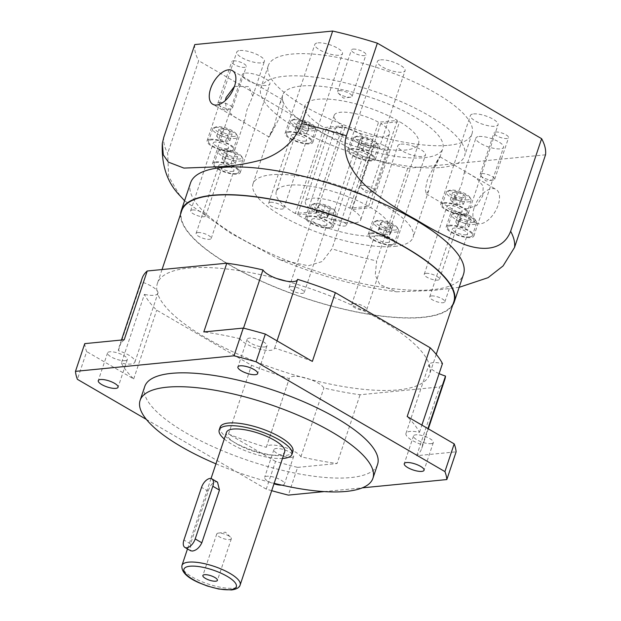 <?xml version="1.0" encoding="UTF-8"?>
<svg xmlns="http://www.w3.org/2000/svg" width="621" height="621" viewBox="0 0 621 621"><rect width="100%" height="100%" fill="white"/><g stroke="black" fill="none" stroke-linecap="round" stroke-linejoin="round"><path stroke-width="0.47" stroke-dasharray="3.1 2.33" d="M233.418 60.85A7.669 2.329 18.5 0 1 241.864 62.713A7.669 2.329 18.5 0 1 246.296 66.54A7.669 2.329 18.5 0 1 244.62 67.363A7.669 2.329 18.5 0 1 236.174 65.508A7.669 2.329 18.5 0 1 231.742 61.673A7.669 2.329 18.5 0 1 233.418 60.85M219.5 102.442A7.669 2.329 18.5 0 1 227.954 104.297A7.669 2.329 18.5 0 1 232.378 108.132A7.669 2.329 18.5 0 1 230.88 108.931A7.669 2.329 18.5 0 1 230.709 108.954A7.669 2.329 18.5 0 1 218.545 104.809A7.669 2.329 18.5 0 1 217.831 103.265A7.669 2.329 18.5 0 1 219.5 102.442M376.008 143.754A7.669 2.329 18.5 0 1 384.461 145.617A7.669 2.329 18.5 0 1 388.886 149.451A7.669 2.329 18.5 0 1 387.209 150.266A7.669 2.329 18.5 0 1 378.763 148.411A7.669 2.329 18.5 0 1 374.339 144.577A7.669 2.329 18.5 0 1 376.008 143.754M362.097 185.345A7.669 2.329 18.5 0 1 370.543 187.2A7.669 2.329 18.5 0 1 374.975 191.035A7.669 2.329 18.5 0 1 373.469 191.835A7.669 2.329 18.5 0 1 373.299 191.858A7.669 2.329 18.5 0 1 361.143 187.713A7.669 2.329 18.5 0 1 360.421 186.168A7.669 2.329 18.5 0 1 362.097 185.345M495.698 132.017A7.669 2.329 18.5 0 1 504.143 133.872A7.669 2.329 18.5 0 1 508.568 137.707A7.669 2.329 18.5 0 1 506.899 138.53A7.669 2.329 18.5 0 1 498.446 136.674A7.669 2.329 18.5 0 1 494.021 132.84A7.669 2.329 18.5 0 1 495.698 132.017M481.78 173.601A7.669 2.329 18.5 0 1 490.225 175.464A7.669 2.329 18.5 0 1 494.658 179.298A7.669 2.329 18.5 0 1 493.152 180.098A7.669 2.329 18.5 0 1 492.981 180.113A7.669 2.329 18.5 0 1 480.825 175.976A7.669 2.329 18.5 0 1 480.103 174.423A7.669 2.329 18.5 0 1 481.78 173.601M353.101 49.113A7.669 2.329 18.5 0 1 361.554 50.969A7.669 2.329 18.5 0 1 365.979 54.803A7.669 2.329 18.5 0 1 364.31 55.626A7.669 2.329 18.5 0 1 355.856 53.771A7.669 2.329 18.5 0 1 351.432 49.936A7.669 2.329 18.5 0 1 353.101 49.113M339.19 90.697A7.669 2.329 18.5 0 1 347.636 92.56A7.669 2.329 18.5 0 1 352.068 96.387A7.669 2.329 18.5 0 1 350.562 97.194A7.669 2.329 18.5 0 1 350.391 97.21A7.669 2.329 18.5 0 1 338.235 93.072A7.669 2.329 18.5 0 1 337.514 91.52A7.669 2.329 18.5 0 1 339.19 90.697M441.158 167.468A107.41 32.657 -161.5 0 0 464.593 155.949A107.41 32.657 -161.5 0 0 402.594 102.294A107.41 32.657 -161.5 0 0 284.317 76.274A107.41 32.657 -161.5 0 0 260.874 87.786A107.41 32.657 -161.5 0 0 322.881 141.448A107.41 32.657 -161.5 0 0 441.158 167.468M448.579 145.283A107.41 32.657 -161.5 0 0 472.014 133.771A107.41 32.657 -161.5 0 0 410.015 80.117A107.41 32.657 -161.5 0 0 291.738 54.097A107.41 32.657 -161.5 0 0 268.303 65.609A107.41 32.657 -161.5 0 0 330.302 119.271A107.41 32.657 -161.5 0 0 448.579 145.283M482.696 196.057L483.239 186.184L476.579 178.312L467.923 173.088L464.197 172.995L461.799 183.901L456.031 197.385L457.219 205.054L466.278 208.966L476.765 205.481L482.696 196.057M474.265 207.383A19.484 10.433 120.2 0 1 496 189.366A19.484 10.433 120.2 0 1 498.151 205.039A19.484 10.433 120.2 0 1 476.408 223.055A19.484 10.433 120.2 0 1 474.265 207.383M434.366 167.957C445.133 147.464 438.317 157.16 427.333 180.098L425.362 189.568L426.239 193.892L428.816 190.352L434.366 167.957L438.255 159.31L440.025 156.857L442.765 148.652A84.394 25.655 -161.5 0 0 394.048 106.486A84.394 25.655 -161.5 0 0 301.123 86.047A84.394 25.655 -161.5 0 0 282.702 95.091A84.394 25.655 -161.5 0 0 331.42 137.257A84.394 25.655 -161.5 0 0 424.353 157.695A84.394 25.655 -161.5 0 0 442.765 148.652M394.669 246.413A84.394 25.655 -161.5 0 0 413.081 237.369A84.394 25.655 -161.5 0 0 364.364 195.211A84.394 25.655 -161.5 0 0 271.431 174.765A84.394 25.655 -161.5 0 0 253.019 183.816A84.394 25.655 -161.5 0 0 301.736 225.974A84.394 25.655 -161.5 0 0 394.669 246.413M234.474 86.381L248.912 86.614L252.739 96.263L246.979 109.738L244.581 120.653L241.321 120.816L233.605 116.267L226.378 109.436L225.299 100.571M274.412 125.69L279.962 103.296L282.532 99.756L283.417 104.072L281.445 113.55C270.492 136.426 263.622 146.23 274.412 125.69L270.515 134.353L268.753 136.83L212.778 104.281M312.014 128.788A11.512 3.501 18.5 0 1 297.762 125.248A11.512 3.501 18.5 0 1 293.617 119.379A11.512 3.501 18.5 0 1 295.208 119.015A11.512 3.501 18.5 0 1 306.184 121.111A11.512 3.501 18.5 0 1 314.304 126.304A11.512 3.501 18.5 0 1 312.014 128.788M293.624 119.752A13.041 3.967 -161.5 0 0 291.823 120.164A13.041 3.967 -161.5 0 0 290.775 121.149A13.041 3.967 -161.5 0 0 298.305 127.662A13.041 3.967 -161.5 0 0 312.666 130.821A13.041 3.967 -161.5 0 0 315.515 129.424A13.041 3.967 -161.5 0 0 315.266 128.011A13.041 3.967 -161.5 0 0 306.068 122.12A13.041 3.967 -161.5 0 0 293.624 119.752M374.61 145.772A11.512 3.501 18.5 0 1 360.359 142.232A11.512 3.501 18.5 0 1 356.221 136.364A11.512 3.501 18.5 0 1 357.805 135.999A11.512 3.501 18.5 0 1 368.789 138.095A11.512 3.501 18.5 0 1 376.908 143.288A11.512 3.501 18.5 0 1 374.61 145.772M356.221 136.736A13.041 3.967 -161.5 0 0 354.428 137.148A13.041 3.967 -161.5 0 0 353.38 138.134A13.041 3.967 -161.5 0 0 360.91 144.654A13.041 3.967 -161.5 0 0 375.27 147.806A13.041 3.967 -161.5 0 0 378.111 146.409A13.041 3.967 -161.5 0 0 377.871 144.996A13.041 3.967 -161.5 0 0 368.672 139.112A13.041 3.967 -161.5 0 0 356.221 136.736M467.597 199.838A11.512 3.501 18.5 0 1 453.346 196.298A11.512 3.501 18.5 0 1 449.208 190.43A11.512 3.501 18.5 0 1 450.792 190.065A11.512 3.501 18.5 0 1 461.776 192.161A11.512 3.501 18.5 0 1 469.895 197.354A11.512 3.501 18.5 0 1 467.597 199.838M449.208 190.802A13.041 3.967 -161.5 0 0 447.407 191.214A13.041 3.967 -161.5 0 0 446.359 192.2A13.041 3.967 -161.5 0 0 453.889 198.712A13.041 3.967 -161.5 0 0 468.257 201.872A13.041 3.967 -161.5 0 0 471.098 200.474A13.041 3.967 -161.5 0 0 470.858 199.054A13.041 3.967 -161.5 0 0 461.651 193.17A13.041 3.967 -161.5 0 0 449.208 190.802M473.062 222.427A11.512 3.501 18.5 0 1 458.818 218.887A11.512 3.501 18.5 0 1 454.673 213.019A11.512 3.501 18.5 0 1 456.256 212.654A11.512 3.501 18.5 0 1 467.24 214.75A11.512 3.501 18.5 0 1 475.36 219.943A11.512 3.501 18.5 0 1 473.062 222.427M454.673 213.391A13.041 3.967 -161.5 0 0 452.88 213.803A13.041 3.967 -161.5 0 0 451.832 214.788A13.041 3.967 -161.5 0 0 459.361 221.301A13.041 3.967 -161.5 0 0 473.722 224.46A13.041 3.967 -161.5 0 0 476.563 223.063A13.041 3.967 -161.5 0 0 476.323 221.65A13.041 3.967 -161.5 0 0 467.124 215.759A13.041 3.967 -161.5 0 0 454.673 213.391M395.018 230.08A11.512 3.501 18.5 0 1 380.766 226.541A11.512 3.501 18.5 0 1 376.629 220.672A11.512 3.501 18.5 0 1 378.212 220.308A11.512 3.501 18.5 0 1 389.196 222.403A11.512 3.501 18.5 0 1 397.308 227.596A11.512 3.501 18.5 0 1 395.018 230.08M376.629 221.045A13.041 3.967 -161.5 0 0 374.828 221.456A13.041 3.967 -161.5 0 0 373.78 222.442A13.041 3.967 -161.5 0 0 381.31 228.963A13.041 3.967 -161.5 0 0 395.67 232.122A13.041 3.967 -161.5 0 0 398.519 230.717A13.041 3.967 -161.5 0 0 398.271 229.304A13.041 3.967 -161.5 0 0 389.072 223.42A13.041 3.967 -161.5 0 0 376.629 221.045M332.414 213.096A11.512 3.501 18.5 0 1 318.162 209.556A11.512 3.501 18.5 0 1 314.024 203.688A11.512 3.501 18.5 0 1 315.608 203.323A11.512 3.501 18.5 0 1 326.592 205.419A11.512 3.501 18.5 0 1 334.711 210.612A11.512 3.501 18.5 0 1 332.414 213.096M314.024 204.061A13.041 3.967 -161.5 0 0 312.231 204.472A13.041 3.967 -161.5 0 0 311.183 205.458A13.041 3.967 -161.5 0 0 318.713 211.971A13.041 3.967 -161.5 0 0 333.073 215.13A13.041 3.967 -161.5 0 0 335.914 213.733A13.041 3.967 -161.5 0 0 335.674 212.32A13.041 3.967 -161.5 0 0 326.475 206.428A13.041 3.967 -161.5 0 0 314.024 204.061M371.094 160.288A13.041 3.967 18.5 0 1 356.733 157.129A13.041 3.967 18.5 0 1 349.204 150.608A13.041 3.967 18.5 0 1 352.053 149.211A13.041 3.967 18.5 0 1 366.413 152.37A13.041 3.967 18.5 0 1 373.943 158.891A13.041 3.967 18.5 0 1 371.094 160.288M308.49 143.304A13.041 3.967 18.5 0 1 294.129 140.144A13.041 3.967 18.5 0 1 286.599 133.624A13.041 3.967 18.5 0 1 289.448 132.226A13.041 3.967 18.5 0 1 303.809 135.386A13.041 3.967 18.5 0 1 311.338 141.899A13.041 3.967 18.5 0 1 308.49 143.304M469.546 236.943A13.041 3.967 18.5 0 1 455.185 233.783A13.041 3.967 18.5 0 1 447.656 227.263A13.041 3.967 18.5 0 1 450.504 225.865A13.041 3.967 18.5 0 1 464.865 229.025A13.041 3.967 18.5 0 1 472.395 235.538A13.041 3.967 18.5 0 1 469.546 236.943M464.081 214.346A13.041 3.967 18.5 0 1 449.72 211.187A13.041 3.967 18.5 0 1 442.191 204.674A13.041 3.967 18.5 0 1 445.032 203.277A13.041 3.967 18.5 0 1 459.393 206.436A13.041 3.967 18.5 0 1 466.922 212.949A13.041 3.967 18.5 0 1 464.081 214.346M328.897 227.612A13.041 3.967 18.5 0 1 314.536 224.453A13.041 3.967 18.5 0 1 307.007 217.932A13.041 3.967 18.5 0 1 309.848 216.535A13.041 3.967 18.5 0 1 324.216 219.694A13.041 3.967 18.5 0 1 331.746 226.207A13.041 3.967 18.5 0 1 328.897 227.612M391.502 244.596A13.041 3.967 18.5 0 1 377.133 241.437A13.041 3.967 18.5 0 1 369.611 234.917A13.041 3.967 18.5 0 1 372.453 233.519A13.041 3.967 18.5 0 1 386.813 236.679A13.041 3.967 18.5 0 1 394.343 243.199A13.041 3.967 18.5 0 1 391.502 244.596M239.427 159.03A11.512 3.501 18.5 0 1 225.182 155.498A11.512 3.501 18.5 0 1 221.037 149.63A11.512 3.501 18.5 0 1 222.629 149.265A11.512 3.501 18.5 0 1 233.605 151.353A11.512 3.501 18.5 0 1 241.724 156.546A11.512 3.501 18.5 0 1 239.427 159.03M221.045 149.995A13.041 3.967 -161.5 0 0 219.244 150.414A13.041 3.967 -161.5 0 0 218.196 151.392A13.041 3.967 -161.5 0 0 225.726 157.913A13.041 3.967 -161.5 0 0 240.086 161.072A13.041 3.967 -161.5 0 0 242.935 159.675A13.041 3.967 -161.5 0 0 242.687 158.254A13.041 3.967 -161.5 0 0 233.488 152.37A13.041 3.967 -161.5 0 0 221.045 149.995M233.962 136.441A11.512 3.501 18.5 0 1 219.71 132.902A11.512 3.501 18.5 0 1 215.572 127.033A11.512 3.501 18.5 0 1 217.156 126.668A11.512 3.501 18.5 0 1 228.14 128.764A11.512 3.501 18.5 0 1 236.259 133.957A11.512 3.501 18.5 0 1 233.962 136.441M215.572 127.406A13.041 3.967 -161.5 0 0 213.779 127.817A13.041 3.967 -161.5 0 0 212.731 128.803A13.041 3.967 -161.5 0 0 220.253 135.324A13.041 3.967 -161.5 0 0 234.622 138.483A13.041 3.967 -161.5 0 0 237.463 137.078A13.041 3.967 -161.5 0 0 237.222 135.665A13.041 3.967 -161.5 0 0 228.023 129.781A13.041 3.967 -161.5 0 0 215.572 127.406M230.445 150.957A13.041 3.967 18.5 0 1 216.085 147.798A13.041 3.967 18.5 0 1 208.555 141.278A13.041 3.967 18.5 0 1 211.396 139.88A13.041 3.967 18.5 0 1 225.765 143.04A13.041 3.967 18.5 0 1 233.294 149.56A13.041 3.967 18.5 0 1 230.445 150.957M235.91 173.546A13.041 3.967 18.5 0 1 221.55 170.387A13.041 3.967 18.5 0 1 214.02 163.874A13.041 3.967 18.5 0 1 216.869 162.469A13.041 3.967 18.5 0 1 231.229 165.628A13.041 3.967 18.5 0 1 238.759 172.149A13.041 3.967 18.5 0 1 235.91 173.546M245.435 73.099A14.578 4.432 18.5 0 1 261.48 76.631A14.578 4.432 18.5 0 1 269.894 83.913A14.578 4.432 18.5 0 1 266.72 85.481A14.578 4.432 18.5 0 1 250.667 81.949A14.578 4.432 18.5 0 1 242.252 74.667A14.578 4.432 18.5 0 1 245.435 73.099M215.743 161.825A14.578 4.432 18.5 0 1 231.796 165.349A14.578 4.432 18.5 0 1 240.211 172.638A14.578 4.432 18.5 0 1 237.036 174.198A14.578 4.432 18.5 0 1 220.983 170.666A14.578 4.432 18.5 0 1 212.568 163.385A14.578 4.432 18.5 0 1 215.743 161.825M338.414 127.165A14.578 4.432 18.5 0 1 354.467 130.697A14.578 4.432 18.5 0 1 362.881 137.978A14.578 4.432 18.5 0 1 359.699 139.539A14.578 4.432 18.5 0 1 343.654 136.007A14.578 4.432 18.5 0 1 335.239 128.726A14.578 4.432 18.5 0 1 338.414 127.165M308.73 215.883A14.578 4.432 18.5 0 1 324.783 219.415A14.578 4.432 18.5 0 1 333.198 226.696A14.578 4.432 18.5 0 1 330.015 228.256A14.578 4.432 18.5 0 1 313.962 224.732A14.578 4.432 18.5 0 1 305.548 217.443A14.578 4.432 18.5 0 1 308.73 215.883M401.019 144.15A14.578 4.432 18.5 0 1 417.071 147.682A14.578 4.432 18.5 0 1 425.486 154.963A14.578 4.432 18.5 0 1 422.303 156.523A14.578 4.432 18.5 0 1 406.25 152.999A14.578 4.432 18.5 0 1 397.836 145.71A14.578 4.432 18.5 0 1 401.019 144.15M371.335 232.867A14.578 4.432 18.5 0 1 387.388 236.399A14.578 4.432 18.5 0 1 395.802 243.68A14.578 4.432 18.5 0 1 392.619 245.248A14.578 4.432 18.5 0 1 376.567 241.716A14.578 4.432 18.5 0 1 368.152 234.435A14.578 4.432 18.5 0 1 371.335 232.867M479.063 136.496A14.578 4.432 18.5 0 1 495.116 140.028A14.578 4.432 18.5 0 1 503.53 147.309A14.578 4.432 18.5 0 1 500.355 148.869A14.578 4.432 18.5 0 1 484.302 145.337A14.578 4.432 18.5 0 1 475.888 138.056A14.578 4.432 18.5 0 1 479.063 136.496M449.379 225.213A14.578 4.432 18.5 0 1 465.432 228.745A14.578 4.432 18.5 0 1 473.846 236.027A14.578 4.432 18.5 0 1 470.664 237.587A14.578 4.432 18.5 0 1 454.619 234.063A14.578 4.432 18.5 0 1 446.204 226.774A14.578 4.432 18.5 0 1 449.379 225.213M473.598 113.907A14.578 4.432 18.5 0 1 489.651 117.439A14.578 4.432 18.5 0 1 498.065 124.72A14.578 4.432 18.5 0 1 494.883 126.28A14.578 4.432 18.5 0 1 478.83 122.748A14.578 4.432 18.5 0 1 470.415 115.467A14.578 4.432 18.5 0 1 473.598 113.907M443.914 202.625A14.578 4.432 18.5 0 1 459.967 206.156A14.578 4.432 18.5 0 1 468.381 213.438A14.578 4.432 18.5 0 1 465.199 214.998A14.578 4.432 18.5 0 1 449.146 211.466A14.578 4.432 18.5 0 1 440.731 204.185A14.578 4.432 18.5 0 1 443.914 202.625M380.611 59.841A14.578 4.432 18.5 0 1 396.664 63.373A14.578 4.432 18.5 0 1 405.078 70.654A14.578 4.432 18.5 0 1 401.896 72.215A14.578 4.432 18.5 0 1 385.851 68.69A14.578 4.432 18.5 0 1 377.436 61.401A14.578 4.432 18.5 0 1 380.611 59.841M350.927 148.559A14.578 4.432 18.5 0 1 366.98 152.091A14.578 4.432 18.5 0 1 375.394 159.372A14.578 4.432 18.5 0 1 372.212 160.94A14.578 4.432 18.5 0 1 356.159 157.408A14.578 4.432 18.5 0 1 347.744 150.127A14.578 4.432 18.5 0 1 350.927 148.559M318.014 42.857A14.578 4.432 18.5 0 1 334.067 46.389A14.578 4.432 18.5 0 1 342.481 53.67A14.578 4.432 18.5 0 1 339.299 55.23A14.578 4.432 18.5 0 1 323.246 51.698A14.578 4.432 18.5 0 1 314.831 44.417A14.578 4.432 18.5 0 1 318.014 42.857M288.33 131.574A14.578 4.432 18.5 0 1 304.375 135.106A14.578 4.432 18.5 0 1 312.79 142.388A14.578 4.432 18.5 0 1 309.615 143.948A14.578 4.432 18.5 0 1 293.562 140.424A14.578 4.432 18.5 0 1 285.148 133.135A14.578 4.432 18.5 0 1 288.33 131.574M239.962 50.511A14.578 4.432 18.5 0 1 256.015 54.043A14.578 4.432 18.5 0 1 264.43 61.324A14.578 4.432 18.5 0 1 261.247 62.884A14.578 4.432 18.5 0 1 245.202 59.36A14.578 4.432 18.5 0 1 236.78 52.071A14.578 4.432 18.5 0 1 239.962 50.511M210.278 139.228A14.578 4.432 18.5 0 1 226.331 142.76A14.578 4.432 18.5 0 1 234.746 150.041A14.578 4.432 18.5 0 1 231.563 151.609A14.578 4.432 18.5 0 1 215.51 148.077A14.578 4.432 18.5 0 1 207.096 140.796A14.578 4.432 18.5 0 1 210.278 139.228M217.536 482.175L215.557 481.741C212.304 482.765 209.844 485.917 208.167 491.211L190.546 543.887L190.655 550.773M229.654 539.61A7.669 2.329 -161.5 0 0 231.33 538.787A7.669 2.329 -161.5 0 0 230.608 537.243A7.669 2.329 -161.5 0 0 218.452 533.097A7.669 2.329 -161.5 0 0 218.281 533.121A7.669 2.329 -161.5 0 0 216.776 533.92A7.669 2.329 -161.5 0 0 221.208 537.755A7.669 2.329 -161.5 0 0 229.654 539.61M226.486 432.356A30.685 9.331 -161.5 0 0 244.208 447.687A30.685 9.331 -161.5 0 0 277.998 455.123A30.685 9.331 -161.5 0 0 284.697 451.832M281.717 485.125A10.433 3.175 -161.5 0 0 282.136 485.094A10.433 3.175 -161.5 0 0 284.418 483.976A10.433 3.175 -161.5 0 0 278.394 478.768A10.433 3.175 -161.5 0 0 266.906 476.237A10.433 3.175 -161.5 0 0 264.624 477.355A10.433 3.175 -161.5 0 0 273.985 483.829M291.412 457.374A10.433 3.175 -161.5 0 0 293.694 456.256A10.433 3.175 -161.5 0 0 287.67 451.04A10.433 3.175 -161.5 0 0 276.182 448.509A10.433 3.175 -161.5 0 0 273.9 449.627A10.433 3.175 -161.5 0 0 279.924 454.844A10.433 3.175 -161.5 0 0 291.412 457.374M125.062 360.654A10.433 3.175 -161.5 0 0 127.336 359.528A10.433 3.175 -161.5 0 0 121.312 354.319A10.433 3.175 -161.5 0 0 109.824 351.789A10.433 3.175 -161.5 0 0 107.549 352.907A10.433 3.175 -161.5 0 0 113.565 358.123A10.433 3.175 -161.5 0 0 125.062 360.654M264.693 346.953A10.433 3.175 -161.5 0 0 266.968 345.835A10.433 3.175 -161.5 0 0 260.944 340.618A10.433 3.175 -161.5 0 0 249.456 338.096A10.433 3.175 -161.5 0 0 247.181 339.213A10.433 3.175 -161.5 0 0 253.197 344.422A10.433 3.175 -161.5 0 0 264.693 346.953M431.044 443.673A10.433 3.175 -161.5 0 0 433.326 442.556A10.433 3.175 -161.5 0 0 427.302 437.347A10.433 3.175 -161.5 0 0 415.814 434.816A10.433 3.175 -161.5 0 0 413.532 435.934A10.433 3.175 -161.5 0 0 419.555 441.151A10.433 3.175 -161.5 0 0 431.044 443.673M312.355 361.406A159.581 48.516 -161.5 0 0 274.598 348.102A18.413 5.597 18.5 0 1 274.536 348.365A18.413 5.597 18.5 0 1 270.515 350.337A18.413 5.597 18.5 0 1 252.98 347.007A18.413 5.597 18.5 0 1 239.978 338.709L243.51 328.144M124.208 339.757A159.581 48.516 -161.5 0 0 119.1 347.1A159.581 48.516 -161.5 0 0 118.378 350.64A18.413 5.597 18.5 0 1 134.904 362.066A18.413 5.597 18.5 0 1 130.884 364.038A18.413 5.597 18.5 0 1 121.406 363.13L144.406 294.377A159.581 48.516 -161.5 0 0 156.702 310.174L251.521 365.303A159.581 48.516 -161.5 0 0 289.277 378.6A18.413 5.597 18.5 0 1 289.339 378.344A18.413 5.597 18.5 0 1 300.618 376.831A143.467 43.617 -161.5 0 0 310.042 379.384A143.467 43.617 -161.5 0 0 398.185 389.879A143.467 43.617 -161.5 0 0 429.491 374.502A143.467 43.617 -161.5 0 0 430.011 367.616A143.467 43.617 -161.5 0 0 429.189 364.216A143.467 43.617 -161.5 0 0 286.265 281.119M276.834 278.565A143.467 43.617 -161.5 0 0 188.691 268.07A143.467 43.617 -161.5 0 0 157.385 283.455A143.467 43.617 -161.5 0 0 156.872 290.333A143.467 43.617 -161.5 0 0 157.695 293.733A18.413 5.597 18.5 0 1 153.892 295.278A18.413 5.597 18.5 0 1 144.406 294.377M220.145 427.147A38.362 11.659 -161.5 0 0 242.283 446.313A38.362 11.659 -161.5 0 0 284.527 455.604A38.362 11.659 -161.5 0 0 292.895 451.49M224.266 438.993A38.362 11.659 -161.5 0 0 282.477 458.469M144.747 386.51A122.756 37.322 -161.5 0 0 215.611 447.834A122.756 37.322 -161.5 0 0 350.78 477.565A122.756 37.322 -161.5 0 0 377.568 464.407M215.953 463.848A122.756 37.322 -161.5 0 0 274.156 483.324M181.689 210.814A143.467 43.617 -161.5 0 0 264.515 282.485A143.467 43.617 -161.5 0 0 422.49 317.238A143.467 43.617 -161.5 0 0 453.796 301.86M142.108 278.34A159.581 48.516 -161.5 0 0 141.386 281.88A18.413 5.597 18.5 0 1 156.872 290.333A18.413 5.597 18.5 0 1 157.905 293.306A18.413 5.597 18.5 0 1 157.695 293.733A143.467 43.617 -161.5 0 0 300.618 376.831A18.413 5.597 18.5 0 1 310.042 379.384A18.413 5.597 18.5 0 1 323.898 388.001A159.581 48.516 -161.5 0 0 360.071 394.754L439.668 386.953A159.581 48.516 -161.5 0 0 444.776 379.61M190.531 182.939A143.925 43.757 -161.5 0 0 273.62 254.843A143.925 43.757 -161.5 0 0 432.107 289.712A143.925 43.757 -161.5 0 0 463.514 274.28M545.525 154.808L407.648 168.33A184.126 55.983 -161.5 0 1 362.959 156.205L331.979 248.811L322.237 261.503L308.327 265.78L279.753 259.679L230.942 233.387L184.569 200.754M179.888 195.607L168.586 176.333L167.709 153.302A184.126 55.983 18.5 0 1 163.804 137.179M459.144 287.329L433.466 290.449L396.547 291.816L379.788 284.519L375.224 275.134L376.66 260.936A184.126 55.983 18.5 0 1 331.979 248.811M180.579 214.129A143.925 43.757 -161.5 0 0 269.436 284.783A143.925 43.757 -161.5 0 0 422.831 317.432A143.925 43.757 -161.5 0 0 452.693 305.175M342.846 125.745L314.086 211.691L295.27 213.539L324.03 127.592L342.846 125.745A29.156 8.865 18.5 0 1 334.16 115.39A29.156 8.865 18.5 0 1 340.525 112.269A29.156 8.865 18.5 0 1 378.531 122.244L397.347 120.396A59.841 18.195 -161.5 0 0 318.115 99.244A59.841 18.195 -161.5 0 0 305.058 105.655A59.841 18.195 -161.5 0 0 324.03 127.592M305.058 105.655L276.298 191.602A59.841 18.195 -161.5 0 1 289.363 185.19A59.841 18.195 -161.5 0 1 368.595 206.343L349.77 208.19A29.156 8.865 -161.5 0 0 311.765 198.215A29.156 8.865 -161.5 0 0 305.408 201.336A29.156 8.865 -161.5 0 0 314.086 211.691M368.595 206.343L397.347 120.396M362.959 156.205L198.689 60.703L167.709 153.302M194.792 44.572A184.126 55.983 -161.5 0 0 198.689 60.703M276.298 191.602A59.841 18.195 -161.5 0 0 295.27 213.539M349.77 208.19L378.531 122.244M271.695 490.683A194.87 59.243 -161.5 0 1 266.254 489.123L275.53 461.395A194.87 59.243 -161.5 0 0 297.606 467.388L288.33 495.108M297.606 467.388L337.071 463.514L360.071 394.754M275.53 461.395L228.512 434.063A159.581 48.516 -161.5 0 0 266.269 447.361A18.413 5.597 18.5 0 1 266.339 447.097A18.413 5.597 18.5 0 1 282.687 446.747A18.413 5.597 18.5 0 1 300.898 456.753A159.581 48.516 -161.5 0 0 337.071 463.514M428.311 428.824L421.768 448.37A159.581 48.516 -161.5 0 1 416.66 455.705L456.117 451.84M421.768 448.37A159.581 48.516 -161.5 0 0 422.49 444.83A18.413 5.597 18.5 0 1 405.971 433.404A18.413 5.597 18.5 0 1 419.47 432.332A159.581 48.516 -161.5 0 0 407.174 416.536M324.146 491.599L362.284 487.858M266.254 489.123L146.362 419.416M239.978 338.709A159.581 48.516 -161.5 0 0 203.804 331.948M84.751 343.63A194.87 59.243 -161.5 0 0 86.676 351.595L77.4 379.322M121.406 363.13A159.581 48.516 -161.5 0 0 133.694 378.926L86.676 351.595M439.109 373.625A18.413 5.597 18.5 0 1 430.011 367.616A18.413 5.597 18.5 0 1 428.971 364.643A18.413 5.597 18.5 0 1 429.189 364.216A18.413 5.597 18.5 0 1 442.47 363.572M419.47 432.332L421.892 425.09M300.898 456.753L323.898 388.001M297.606 279.349A18.413 5.597 18.5 0 1 297.537 279.605A18.413 5.597 18.5 0 1 297.436 279.854M133.694 378.926L156.702 310.174M266.269 447.361L289.277 378.6M228.512 434.063L251.521 365.303M274.598 348.102L277.02 340.859M422.49 444.83L427.923 428.599M416.66 455.705L439.668 386.953M118.378 350.64L141.386 281.88M407.648 168.33L376.66 260.936M228.738 151.353L235.336 153.721L237.626 156.523L233.317 156.942L226.719 154.567L224.429 151.772L228.738 151.353L226.417 158.285L233.015 160.653L235.336 153.721M223.273 128.764L229.863 131.132L232.161 133.926L227.853 134.353L221.255 131.978L218.965 129.184L223.273 128.764L220.952 135.696L227.55 138.064L229.863 131.132M233.015 160.653L235.305 163.447L230.996 163.874L224.398 161.499L222.108 158.704L226.417 158.285M222.108 158.704L224.429 151.772M224.398 161.499L226.719 154.567M230.996 163.874L233.317 156.942M235.305 163.447L237.626 156.523M227.55 138.064L229.84 140.858L225.532 141.285L218.934 138.91L216.644 136.115L220.952 135.696M216.644 136.115L218.965 129.184M218.934 138.91L221.255 131.978M225.532 141.285L227.853 134.353M229.84 140.858L232.161 133.926M380.316 224.072L381.48 222.209L387.776 223.335L392.907 226.323L391.742 228.179L385.447 227.053L380.316 224.072L378.003 231.004L379.167 229.141L381.48 222.209M317.719 207.08L318.884 205.225L325.179 206.351L330.31 209.339L329.146 211.194L322.85 210.069L317.719 207.08L315.398 214.012L316.563 212.157L318.884 205.225M461.488 197.742L454.89 195.374L452.6 192.58L456.901 192.153L463.499 194.528L465.789 197.323L461.488 197.742L459.167 204.674L452.569 202.306L454.89 195.374M466.953 220.331L460.355 217.963L458.065 215.169L462.373 214.742L468.971 217.117L471.261 219.912L466.953 220.331L464.632 227.263L458.034 224.895L460.355 217.963M309.902 125.023L308.738 126.886L302.443 125.76L297.312 122.772L298.476 120.916L304.771 122.042L309.902 125.023L307.581 131.955L306.417 133.818L308.738 126.886M372.507 142.015L371.342 143.87L365.047 142.745L359.916 139.764L361.08 137.901L367.376 139.026L372.507 142.015L370.186 148.947L369.021 150.802L371.342 143.87M379.167 229.141L385.462 230.267L390.593 233.255L389.429 235.111L383.134 233.985L378.003 231.004M383.134 233.985L385.447 227.053M389.429 235.111L391.742 228.179M390.593 233.255L392.907 226.323M385.462 230.267L387.776 223.335M369.021 150.802L362.726 149.677L357.595 146.696L358.759 144.833L365.055 145.958L370.186 148.947M365.055 145.958L367.376 139.026M358.759 144.833L361.08 137.901M357.595 146.696L359.916 139.764M362.726 149.677L365.047 142.745M306.417 133.818L300.122 132.692L294.991 129.704L296.155 127.848L302.45 128.974L307.581 131.955M302.45 128.974L304.771 122.042M296.155 127.848L298.476 120.916M294.991 129.704L297.312 122.772M300.122 132.692L302.443 125.76M458.034 224.895L455.744 222.101L460.052 221.674L466.65 224.049L468.94 226.844L464.632 227.263M468.94 226.844L471.261 219.912M466.65 224.049L468.971 217.117M460.052 221.674L462.373 214.742M455.744 222.101L458.065 215.169M452.569 202.306L450.279 199.512L454.588 199.085L461.186 201.46L463.476 204.255L459.167 204.674M463.476 204.255L465.789 197.323M461.186 201.46L463.499 194.528M454.588 199.085L456.901 192.153M450.279 199.512L452.6 192.58M316.563 212.157L322.858 213.282L327.989 216.263L326.825 218.126L320.529 217.001L315.398 214.012M320.529 217.001L322.85 210.069M326.825 218.126L329.146 211.194M327.989 216.263L330.31 209.339M322.858 213.282L325.179 206.351M253.019 183.816L268.753 136.83M326.266 128.889A59.841 18.195 -161.5 0 0 383.941 148.885A59.841 18.195 -161.5 0 0 418.562 143.63A59.841 18.195 -161.5 0 0 399.59 121.7L380.774 123.548A29.156 8.865 18.5 0 1 389.46 133.895A29.156 8.865 18.5 0 1 372.934 136.511A29.156 8.865 18.5 0 1 345.09 127.049L326.266 128.889L297.513 214.835A59.841 18.195 -161.5 0 0 355.181 234.831A59.841 18.195 -161.5 0 0 389.802 229.576A59.841 18.195 -161.5 0 0 370.83 207.647L399.59 121.7M297.513 214.835L316.33 212.995A29.156 8.865 -161.5 0 0 344.174 222.458A29.156 8.865 -161.5 0 0 360.7 219.842A29.156 8.865 -161.5 0 0 352.014 209.494L370.83 207.647M316.33 212.995L345.09 127.049M380.774 123.548L352.014 209.494M367.399 158.138A7.98 2.43 -161.5 0 0 369.138 157.284A7.98 2.43 -161.5 0 0 364.535 153.294A7.98 2.43 -161.5 0 0 355.748 151.361A7.98 2.43 -161.5 0 0 354.001 152.215A7.98 2.43 -161.5 0 0 358.612 156.205A7.98 2.43 -161.5 0 0 367.399 158.138M333.019 219.291A7.98 2.43 18.5 0 1 341.806 221.223A7.98 2.43 18.5 0 1 346.409 225.206A7.98 2.43 18.5 0 1 344.671 226.06A7.98 2.43 18.5 0 1 335.883 224.127A7.98 2.43 18.5 0 1 331.28 220.145A7.98 2.43 18.5 0 1 333.019 219.291M304.795 141.153A7.98 2.43 -161.5 0 0 306.533 140.292A7.98 2.43 -161.5 0 0 301.93 136.309A7.98 2.43 -161.5 0 0 293.143 134.377A7.98 2.43 -161.5 0 0 291.404 135.231A7.98 2.43 -161.5 0 0 296.007 139.22A7.98 2.43 -161.5 0 0 304.795 141.153M270.414 202.299A7.98 2.43 18.5 0 1 279.202 204.231A7.98 2.43 18.5 0 1 283.805 208.221A7.98 2.43 18.5 0 1 282.066 209.075A7.98 2.43 18.5 0 1 273.279 207.142A7.98 2.43 18.5 0 1 268.676 203.16A7.98 2.43 18.5 0 1 270.414 202.299M465.851 234.792A7.98 2.43 -161.5 0 0 467.59 233.931A7.98 2.43 -161.5 0 0 462.987 229.949A7.98 2.43 -161.5 0 0 454.199 228.016A7.98 2.43 -161.5 0 0 452.461 228.87A7.98 2.43 -161.5 0 0 457.064 232.859A7.98 2.43 -161.5 0 0 465.851 234.792M431.471 295.938A7.98 2.43 18.5 0 1 440.258 297.87A7.98 2.43 18.5 0 1 444.861 301.86A7.98 2.43 18.5 0 1 443.122 302.714A7.98 2.43 18.5 0 1 434.335 300.781A7.98 2.43 18.5 0 1 429.732 296.799A7.98 2.43 18.5 0 1 431.471 295.938M460.378 212.196A7.98 2.43 -161.5 0 0 462.125 211.342A7.98 2.43 -161.5 0 0 457.514 207.36A7.98 2.43 -161.5 0 0 448.735 205.427A7.98 2.43 -161.5 0 0 446.988 206.281A7.98 2.43 -161.5 0 0 451.599 210.263A7.98 2.43 -161.5 0 0 460.378 212.196M426.006 273.349A7.98 2.43 18.5 0 1 434.793 275.282A7.98 2.43 18.5 0 1 439.396 279.271A7.98 2.43 18.5 0 1 437.658 280.125A7.98 2.43 18.5 0 1 428.87 278.192A7.98 2.43 18.5 0 1 424.259 274.203A7.98 2.43 18.5 0 1 426.006 273.349M325.202 225.462A7.98 2.43 -161.5 0 0 326.941 224.6A7.98 2.43 -161.5 0 0 322.338 220.618A7.98 2.43 -161.5 0 0 313.551 218.685A7.98 2.43 -161.5 0 0 311.804 219.539A7.98 2.43 -161.5 0 0 316.415 223.529A7.98 2.43 -161.5 0 0 325.202 225.462M290.822 286.607A7.98 2.43 18.5 0 1 299.609 288.54A7.98 2.43 18.5 0 1 304.212 292.53A7.98 2.43 18.5 0 1 302.474 293.384A7.98 2.43 18.5 0 1 293.686 291.451A7.98 2.43 18.5 0 1 289.083 287.469A7.98 2.43 18.5 0 1 290.822 286.607M387.799 242.446A7.98 2.43 -161.5 0 0 389.546 241.592A7.98 2.43 -161.5 0 0 384.935 237.602A7.98 2.43 -161.5 0 0 376.147 235.67A7.98 2.43 -161.5 0 0 374.409 236.523A7.98 2.43 -161.5 0 0 379.02 240.513A7.98 2.43 -161.5 0 0 387.799 242.446M353.427 303.599A7.98 2.43 18.5 0 1 362.206 305.532A7.98 2.43 18.5 0 1 366.817 309.514A7.98 2.43 18.5 0 1 365.078 310.368A7.98 2.43 18.5 0 1 356.291 308.435A7.98 2.43 18.5 0 1 351.68 304.453A7.98 2.43 18.5 0 1 353.427 303.599M226.75 148.807A7.98 2.43 -161.5 0 0 228.489 147.953A7.98 2.43 -161.5 0 0 223.886 143.963A7.98 2.43 -161.5 0 0 215.099 142.03A7.98 2.43 -161.5 0 0 213.352 142.884A7.98 2.43 -161.5 0 0 217.963 146.874A7.98 2.43 -161.5 0 0 226.75 148.807M192.37 209.96A7.98 2.43 18.5 0 1 201.157 211.893A7.98 2.43 18.5 0 1 205.761 215.875A7.98 2.43 18.5 0 1 204.022 216.729A7.98 2.43 18.5 0 1 195.235 214.796A7.98 2.43 18.5 0 1 190.631 210.814A7.98 2.43 18.5 0 1 192.37 209.96M232.215 171.396A7.98 2.43 -161.5 0 0 233.954 170.542A7.98 2.43 -161.5 0 0 229.351 166.552A7.98 2.43 -161.5 0 0 220.564 164.619A7.98 2.43 -161.5 0 0 218.825 165.481A7.98 2.43 -161.5 0 0 223.428 169.463A7.98 2.43 -161.5 0 0 232.215 171.396M197.835 232.549A7.98 2.43 18.5 0 1 206.622 234.482A7.98 2.43 18.5 0 1 211.225 238.464A7.98 2.43 18.5 0 1 209.487 239.326A7.98 2.43 18.5 0 1 200.699 237.393A7.98 2.43 18.5 0 1 196.096 233.403A7.98 2.43 18.5 0 1 197.835 232.549M181.961 565.436A30.685 9.331 -161.5 0 0 199.675 580.767A30.685 9.331 -161.5 0 0 233.473 588.196A30.685 9.331 -161.5 0 0 240.164 584.912M190.546 543.887L183.909 540.037M208.167 491.211L201.538 487.353M232.378 108.132L246.296 66.54M218.545 104.809L223.715 109.863L230.88 108.931M374.975 191.035L388.886 149.451M361.143 187.713L366.305 192.766L373.469 191.835M494.658 179.298L508.568 137.707M480.825 175.976L485.987 181.022L493.152 180.098M352.068 96.387L365.979 54.803M338.235 93.072L343.397 98.118L350.562 97.194M472.014 133.771L464.593 155.949M440.025 156.818L496 189.366M428.816 190.352L413.081 237.369M282.532 99.756L232.363 70.592M293.617 119.379L291.823 120.164M356.221 136.364L354.428 137.148M449.208 190.43L447.407 191.214M454.673 213.019L452.88 213.803M376.629 220.672L374.828 221.456M314.024 203.688L312.231 204.472M353.38 138.134L349.204 150.608M290.775 121.149L286.599 133.624M451.832 214.788L447.656 227.263M446.359 192.2L442.191 204.674M311.183 205.458L307.007 217.932M373.78 222.442L369.611 234.917M221.037 149.63L219.244 150.414M215.572 127.033L213.779 127.817M212.731 128.803L208.555 141.278M218.196 151.392L214.02 163.874M240.211 172.638L269.894 83.913M333.198 226.696L362.881 137.978M395.802 243.68L425.486 154.963M473.846 236.027L503.53 147.309M468.381 213.438L498.065 124.72M375.394 159.372L405.078 70.654M312.79 142.388L342.481 53.67M234.746 150.041L244.581 120.653M252.739 96.263L264.43 61.324M231.33 538.787L217.412 580.379M218.281 533.121L225.446 532.189L230.608 537.243M211.031 478.543L187.488 548.925M293.694 456.256L284.418 483.976M127.336 359.528L118.06 387.256M266.968 345.835L257.692 373.563M433.326 442.556L424.05 470.283M162.042 269.545L157.385 283.455M279.753 259.671C319.388 275.91 358.325 286.623 396.547 291.816M334.16 115.39L305.408 201.336M121.468 340.029L119.1 347.1M436.237 354.35L429.491 374.502M134.904 362.066L157.905 293.306M266.339 447.097L289.339 378.344M405.971 433.404L428.971 364.643M274.536 348.365L297.537 279.605M413.532 435.934L404.255 463.662M247.181 339.213L237.905 366.941M107.549 352.907L98.265 380.634M273.9 449.627L264.624 477.355M216.776 533.92L202.865 575.512M207.096 140.796L236.78 52.071M285.148 133.135L314.831 44.417M347.744 150.127L377.436 61.401M440.731 204.185L470.415 115.467M446.204 226.774L456.031 197.385M464.197 172.995L475.888 138.056M368.152 234.435L397.836 145.71M305.548 217.443L335.239 128.726M212.568 163.385L242.252 74.667M242.935 159.675L238.759 172.149M237.463 137.078L233.294 149.56M236.259 133.957L237.222 135.665M241.724 156.546L242.687 158.254M398.519 230.717L394.343 243.199M335.914 213.733L331.746 226.207M471.098 200.474L466.922 212.949M476.563 223.063L472.395 235.538M315.515 129.424L311.338 141.899M378.111 146.409L373.943 158.891M334.711 210.612L335.674 212.32M397.308 227.596L398.271 229.304M475.36 219.943L476.323 221.65M469.895 197.354L470.858 199.054M376.908 143.288L377.871 144.996M314.304 126.304L315.266 128.011M418.562 143.63L389.802 229.576M282.702 95.091L279.962 103.296M426.239 193.892L476.408 223.055M268.303 65.609L260.874 87.786M389.46 133.895L360.7 219.842M337.514 91.52L351.432 49.936M480.103 174.423L494.021 132.84M360.421 186.168L374.339 144.577M217.831 103.265L231.742 61.673M346.409 225.206L369.138 157.284M331.28 220.145L354.001 152.215M283.805 208.221L306.533 140.292M268.676 203.16L291.404 135.231M444.861 301.86L467.59 233.931M429.732 296.799L452.461 228.87M439.396 279.271L462.125 211.342M424.259 274.203L446.988 206.281M304.212 292.53L326.941 224.6M289.083 287.469L311.804 219.539M366.817 309.514L389.546 241.592M351.68 304.453L374.409 236.523M205.761 215.875L228.489 147.953M190.631 210.814L213.352 142.884M211.225 238.464L233.954 170.542M196.096 233.403L218.825 165.481"/><path stroke-width="0.93" d="M225.299 100.571L226.083 97.59L234.474 86.381M234.513 86.265A19.484 10.433 -59.8 0 0 232.363 70.592A19.484 10.433 -59.8 0 0 210.628 88.609A19.484 10.433 -59.8 0 0 212.778 104.281A19.484 10.433 -59.8 0 0 234.513 86.265M184.926 547.443L190.655 550.773L192.37 551.052C196.298 550.423 199.45 547.668 201.825 542.785L219.454 490.109L217.536 482.175L211.8 478.845A9.206 4.929 -59.8 0 0 209.96 478.488A9.206 4.929 -59.8 0 0 201.538 487.353L183.909 540.037A9.206 4.929 -59.8 0 0 184.926 547.443A9.206 4.929 -59.8 0 0 195.196 538.927L212.817 486.251A9.206 4.929 -59.8 0 0 211.8 478.845M215.735 581.202A7.669 2.329 -161.5 0 0 217.412 580.379A7.669 2.329 -161.5 0 0 212.987 576.544A7.669 2.329 -161.5 0 0 204.534 574.689A7.669 2.329 -161.5 0 0 202.865 575.512A7.669 2.329 -161.5 0 0 207.29 579.339A7.669 2.329 -161.5 0 0 215.735 581.202M240.164 584.912A30.685 9.331 -161.5 0 0 222.45 569.581A30.685 9.331 -161.5 0 0 188.66 562.145A30.685 9.331 -161.5 0 0 181.961 565.436C181.099 571.662 186.812 577.445 199.085 582.793L207.329 586.014L218.708 589.026L231.532 589.95C236.679 589.213 239.559 587.536 240.164 584.912L284.697 451.832A30.685 9.331 -161.5 0 0 266.976 436.501A30.685 9.331 -161.5 0 0 233.185 429.064A30.685 9.331 -161.5 0 0 226.486 432.356L211.031 478.543M115.785 388.373A10.433 3.175 -161.5 0 0 118.06 387.256A10.433 3.175 -161.5 0 0 112.036 382.047A10.433 3.175 -161.5 0 0 100.548 379.516A10.433 3.175 -161.5 0 0 98.265 380.634A10.433 3.175 -161.5 0 0 104.289 385.851A10.433 3.175 -161.5 0 0 115.785 388.373M255.417 374.68A10.433 3.175 -161.5 0 0 257.692 373.563A10.433 3.175 -161.5 0 0 251.668 368.346A10.433 3.175 -161.5 0 0 240.18 365.816A10.433 3.175 -161.5 0 0 237.905 366.941A10.433 3.175 -161.5 0 0 243.921 372.15A10.433 3.175 -161.5 0 0 255.417 374.68M421.768 471.401A10.433 3.175 -161.5 0 0 424.05 470.283A10.433 3.175 -161.5 0 0 418.026 465.067A10.433 3.175 -161.5 0 0 406.538 462.544A10.433 3.175 -161.5 0 0 404.255 463.662A10.433 3.175 -161.5 0 0 410.279 468.871A10.433 3.175 -161.5 0 0 421.768 471.401M243.51 328.144L262.978 269.949A159.581 48.516 -161.5 0 0 226.805 263.195L147.216 270.997A159.581 48.516 -161.5 0 0 142.108 278.34L121.468 340.029M297.436 279.854A18.413 5.597 18.5 0 1 293.523 281.585A18.413 5.597 18.5 0 1 286.265 281.119A18.413 5.597 18.5 0 1 276.834 278.565A18.413 5.597 18.5 0 1 262.978 269.949M282.477 458.469A38.362 11.659 -161.5 0 0 283.603 458.376A38.362 11.659 -161.5 0 0 291.971 454.262L292.895 451.49A38.362 11.659 -161.5 0 0 270.756 432.325A38.362 11.659 -161.5 0 0 228.512 423.033A38.362 11.659 -161.5 0 0 220.145 427.147L219.213 429.918A38.362 11.659 -161.5 0 0 224.266 438.993M291.971 454.262A38.362 11.659 -161.5 0 0 269.825 435.104A38.362 11.659 -161.5 0 0 227.581 425.812A38.362 11.659 -161.5 0 0 219.213 429.918M274.156 483.324A122.756 37.322 -161.5 0 0 346.145 491.428A122.756 37.322 -161.5 0 0 372.926 478.271L377.568 464.407A122.756 37.322 -161.5 0 0 306.704 403.083A122.756 37.322 -161.5 0 0 171.536 373.353A122.756 37.322 -161.5 0 0 144.747 386.51L140.113 400.366A122.756 37.322 -161.5 0 0 215.953 463.848M372.926 478.271A122.756 37.322 -161.5 0 0 302.07 416.947A122.756 37.322 -161.5 0 0 166.894 387.209A122.756 37.322 -161.5 0 0 140.113 400.366M436.237 354.35L453.796 301.86A143.467 43.617 -161.5 0 0 370.978 230.189A143.467 43.617 -161.5 0 0 212.995 195.436A143.467 43.617 -161.5 0 0 181.689 210.814L162.042 269.545M452.693 305.175A143.925 43.757 -161.5 0 0 454.238 302.008L463.514 274.28A143.925 43.757 -161.5 0 0 380.425 202.376A143.925 43.757 -161.5 0 0 221.938 167.515A143.925 43.757 -161.5 0 0 190.531 182.939L181.254 210.666A143.925 43.757 -161.5 0 0 180.579 214.129M514.545 247.406L545.525 154.808A184.126 55.983 -161.5 0 0 541.621 138.685L377.358 43.175A184.126 55.983 -161.5 0 0 332.67 31.05L194.792 44.572L163.804 137.179L162.314 143.397L163.284 154.823L168.353 162.12L183.901 168.089L220.602 166.692C233.752 165.962 247.337 163.719 261.348 159.962C274.311 156.034 293.717 145.252 301.682 123.649A184.126 55.983 18.5 0 1 346.371 135.774C340.098 158.006 356.508 178.406 370.263 189.731C385.16 201.243 400.607 211.319 416.621 219.958C432.286 229.747 448.362 237.959 464.857 244.596C480.095 250.154 502.56 252.219 510.641 231.284A184.126 55.983 18.5 0 1 514.545 247.406L503.072 265.951L488.036 277.688L459.144 287.329M184.569 200.754L179.888 195.607C167.251 182.706 161.39 165.302 162.314 143.397M454.238 302.008A143.925 43.757 -161.5 0 0 371.148 230.104A143.925 43.757 -161.5 0 0 212.661 195.242A143.925 43.757 -161.5 0 0 181.254 210.666M444.915 471.595L454.192 443.868A194.87 59.243 -161.5 0 1 456.117 451.84L446.841 479.559A194.87 59.243 -161.5 0 0 444.915 471.595L256.062 361.795A194.87 59.243 -161.5 0 0 233.985 355.802L75.475 371.35A194.87 59.243 -161.5 0 0 77.4 379.322L146.362 419.416M271.695 490.683A194.87 59.243 -161.5 0 0 288.33 495.108L324.146 491.599M454.192 443.868L407.174 416.536L430.182 347.776A159.581 48.516 -161.5 0 1 442.47 363.572L421.892 425.09M273.985 483.829A10.433 3.175 -161.5 0 0 281.717 485.125M362.284 487.858L446.841 479.559M277.02 340.859L297.606 279.349A159.581 48.516 -161.5 0 1 335.363 292.646L312.355 361.406L265.338 334.067L256.062 361.795M265.338 334.067A194.87 59.243 -161.5 0 0 243.261 328.082L233.985 355.802M226.805 263.195L203.804 331.948L243.261 328.082M75.475 371.35L84.751 343.63L124.208 339.757L147.216 270.997M428.311 428.824L444.776 379.61A159.581 48.516 -161.5 0 0 445.498 376.07A18.413 5.597 18.5 0 1 439.109 373.625M335.363 292.646L430.182 347.776M427.923 428.599L445.498 376.07M541.621 138.685L510.641 231.284M332.67 31.05L301.682 123.649M377.358 43.175L346.371 135.774M286.265 281.119A143.467 43.617 -161.5 0 0 276.834 278.565M219.454 490.109L212.817 486.251M189.972 566.22A27.619 8.399 -161.5 0 0 193.209 579.603A27.619 8.399 -161.5 0 0 230.306 589.671A27.619 8.399 -161.5 0 0 227.061 576.28A27.619 8.399 -161.5 0 0 189.972 566.22M201.825 542.785L195.196 538.927M187.488 548.925L181.961 565.436"/></g></svg>
